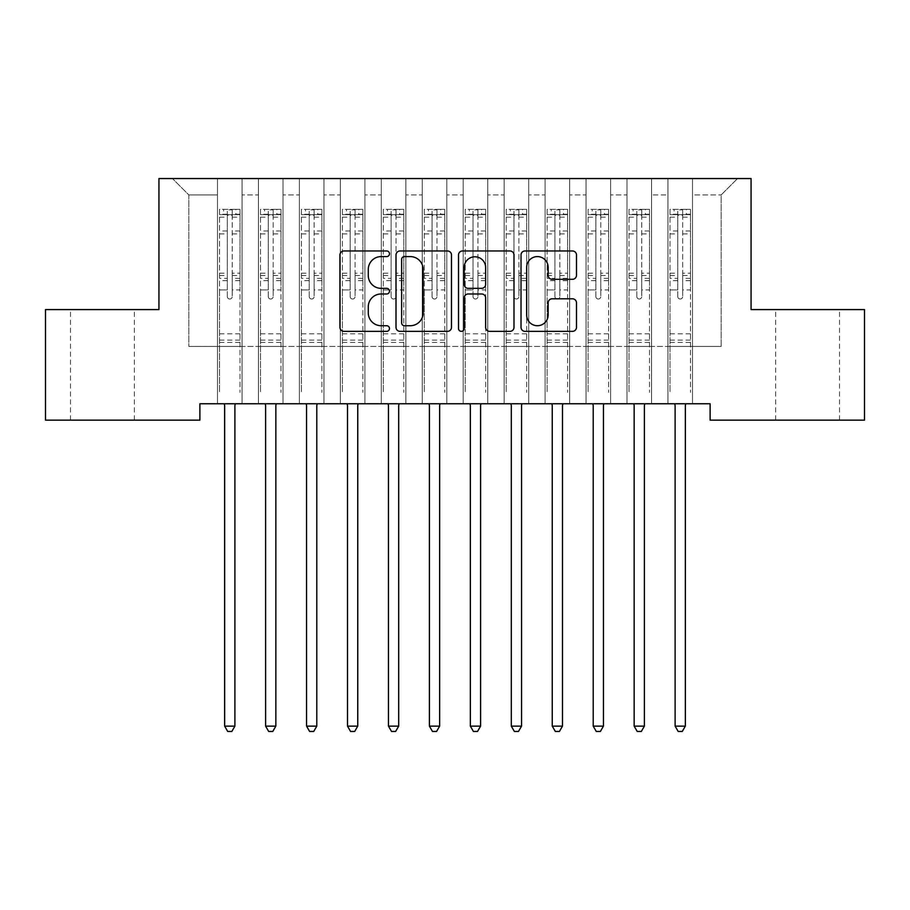 <?xml version="1.0" encoding="UTF-8"?>
<svg xmlns="http://www.w3.org/2000/svg" width="910" height="910" viewBox="0 0 910 910"><rect width="100%" height="100%" fill="white"/><g stroke="black" fill="none" stroke-linecap="round" stroke-linejoin="round"><path stroke-width="0.68" stroke-dasharray="4.55 3.41" d="M389.48 253.776A2.81 2.81 0 0 0 386.67 250.967L343.957 250.967A4.015 4.015 0 0 0 339.942 254.982L339.942 327.338A4.015 4.015 0 0 0 343.957 331.354L386.67 331.354A2.81 2.81 0 0 0 389.48 328.544A2.81 2.81 0 0 0 386.67 325.723L381.142 325.723A12.865 12.865 0 0 1 368.277 312.869L368.277 306.841A12.865 12.865 0 0 1 381.142 293.976L386.67 293.976A2.81 2.81 0 0 0 389.48 291.154A2.81 2.81 0 0 0 386.67 288.345L381.142 288.345A12.865 12.865 0 0 1 368.277 275.48L368.277 269.451A12.865 12.865 0 0 1 381.142 256.586L386.67 256.586A2.81 2.81 0 0 0 389.48 253.776M807.58 309.582L775.638 309.582L807.58 309.582M807.58 420.147L775.638 420.147L807.58 420.147M102.421 309.582L70.48 309.582L102.421 309.582M102.421 420.147L70.48 420.147L102.421 420.147M751.068 178.542L158.931 178.542L158.931 309.582L45.5 309.582L45.5 420.147L199.881 420.147L199.881 403.767L710.118 403.767L710.118 420.147L864.5 420.147L864.5 309.582L751.068 309.582L751.068 178.542M667.94 178.542L737.555 178.542L692.51 178.542L692.51 346.437L721.175 346.437L692.51 346.437L692.51 194.922L721.175 194.922L692.51 194.922L692.51 178.542L692.51 403.767L692.51 178.542L667.94 178.542L667.94 346.437L667.94 194.922L651.56 194.922L667.94 194.922L667.94 178.542L667.94 403.767L692.51 403.767L692.51 346.437L692.51 403.767L667.94 403.767L692.51 403.767L667.94 403.767L667.94 178.542M626.99 178.542L651.56 178.542L651.56 346.437L667.94 346.437L651.56 346.437L651.56 178.542L651.56 403.767L651.56 178.542L610.61 178.542L626.99 178.542L626.99 346.437L626.99 194.922L610.61 194.922L626.99 194.922L626.99 178.542L626.99 403.767L651.56 403.767L651.56 346.437L651.56 403.767L626.99 403.767L651.56 403.767L626.99 403.767L626.99 178.542M586.04 178.542L610.61 178.542L610.61 346.437L626.99 346.437L610.61 346.437L610.61 178.542L610.61 403.767L610.61 178.542L569.66 178.542L586.04 178.542L586.04 346.437L586.04 194.922L569.66 194.922L586.04 194.922L586.04 178.542L586.04 403.767L610.61 403.767L610.61 346.437L610.61 403.767L586.04 403.767L610.61 403.767L586.04 403.767L586.04 178.542M545.09 178.542L569.66 178.542L569.66 346.437L586.04 346.437L569.66 346.437L569.66 178.542L569.66 403.767L569.66 178.542L528.71 178.542L545.09 178.542L545.09 346.437L545.09 194.922L528.71 194.922L545.09 194.922L545.09 178.542L545.09 403.767L569.66 403.767L569.66 346.437L569.66 403.767L545.09 403.767L569.66 403.767L545.09 403.767L545.09 178.542M504.14 178.542L528.71 178.542L528.71 346.437L545.09 346.437L528.71 346.437L528.71 178.542L528.71 403.767L528.71 178.542L487.76 178.542L504.14 178.542L504.14 346.437L504.14 194.922L487.76 194.922L504.14 194.922L504.14 178.542L504.14 403.767L528.71 403.767L528.71 346.437L528.71 403.767L504.14 403.767L528.71 403.767L504.14 403.767L504.14 178.542M463.19 178.542L487.76 178.542L487.76 346.437L504.14 346.437L487.76 346.437L487.76 178.542L487.76 403.767L487.76 178.542L446.81 178.542L463.19 178.542L463.19 346.437L463.19 194.922L446.81 194.922L463.19 194.922L463.19 178.542L463.19 403.767L487.76 403.767L487.76 346.437L487.76 403.767L463.19 403.767L487.76 403.767L463.19 403.767L463.19 178.542M422.24 178.542L446.81 178.542L446.81 346.437L463.19 346.437L446.81 346.437L446.81 178.542L446.81 403.767L446.81 178.542L405.86 178.542L422.24 178.542L422.24 346.437L422.24 194.922L405.86 194.922L422.24 194.922L422.24 178.542L422.24 403.767L446.81 403.767L446.81 346.437L446.81 403.767L422.24 403.767L446.81 403.767L422.24 403.767L422.24 178.542M381.29 178.542L405.86 178.542L405.86 346.437L422.24 346.437L405.86 346.437L405.86 178.542L405.86 403.767L405.86 178.542L364.91 178.542L381.29 178.542L381.29 346.437L381.29 194.922L364.91 194.922L381.29 194.922L381.29 178.542L381.29 403.767L405.86 403.767L405.86 346.437L405.86 403.767L381.29 403.767L405.86 403.767L381.29 403.767L381.29 178.542M340.34 178.542L364.91 178.542L364.91 346.437L381.29 346.437L364.91 346.437L364.91 178.542L364.91 403.767L364.91 178.542L323.96 178.542L340.34 178.542L340.34 346.437L340.34 194.922L323.96 194.922L340.34 194.922L340.34 178.542L340.34 403.767L364.91 403.767L364.91 346.437L364.91 403.767L340.34 403.767L364.91 403.767L340.34 403.767L340.34 178.542M299.39 178.542L323.96 178.542L323.96 346.437L340.34 346.437L323.96 346.437L323.96 178.542L323.96 403.767L323.96 178.542L283.01 178.542L299.39 178.542L299.39 346.437L299.39 194.922L283.01 194.922L299.39 194.922L299.39 178.542L299.39 403.767L323.96 403.767L323.96 346.437L323.96 403.767L299.39 403.767L323.96 403.767L299.39 403.767L299.39 178.542M258.44 178.542L283.01 178.542L283.01 346.437L299.39 346.437L283.01 346.437L283.01 178.542L283.01 403.767L283.01 178.542L242.06 178.542L258.44 178.542L258.44 346.437L258.44 194.922L242.06 194.922L258.44 194.922L258.44 178.542L258.44 403.767L283.01 403.767L283.01 346.437L283.01 403.767L258.44 403.767L283.01 403.767L258.44 403.767L258.44 178.542M217.49 178.542L242.06 178.542L242.06 346.437L258.44 346.437L242.06 346.437L242.06 178.542L242.06 403.767L242.06 178.542L172.445 178.542L217.49 178.542L217.49 346.437L217.49 194.922L188.825 194.922L217.49 194.922L217.49 178.542L217.49 403.767L242.06 403.767L242.06 346.437L242.06 403.767L217.49 403.767L242.06 403.767L217.49 403.767L217.49 178.542M721.175 346.437L721.175 194.922L737.555 178.542L721.175 194.922L721.175 346.437M188.825 346.437L217.49 346.437L188.825 346.437L188.825 194.922L172.445 178.542L188.825 194.922L188.825 346.437M667.94 346.437L692.51 346.437L667.94 346.437L667.94 403.767L667.94 346.437M626.99 346.437L651.56 346.437L626.99 346.437L626.99 403.767L626.99 346.437M586.04 346.437L610.61 346.437L586.04 346.437L586.04 403.767L586.04 346.437M545.09 346.437L569.66 346.437L545.09 346.437L545.09 403.767L545.09 346.437M504.14 346.437L528.71 346.437L504.14 346.437L504.14 403.767L504.14 346.437M463.19 346.437L487.76 346.437L463.19 346.437L463.19 403.767L463.19 346.437M422.24 346.437L446.81 346.437L422.24 346.437L422.24 403.767L422.24 346.437M381.29 346.437L405.86 346.437L381.29 346.437L381.29 403.767L381.29 346.437M340.34 346.437L364.91 346.437L340.34 346.437L340.34 403.767L340.34 346.437M299.39 346.437L323.96 346.437L299.39 346.437L299.39 403.767L299.39 346.437M258.44 346.437L283.01 346.437L258.44 346.437L258.44 403.767L258.44 346.437M217.49 346.437L242.06 346.437L217.49 346.437L217.49 403.767L217.49 346.437M451.485 327.338L451.485 254.982A4.015 4.015 0 0 0 447.458 250.967L400.036 250.967A4.015 4.015 0 0 0 396.009 254.982L396.009 327.338A4.015 4.015 0 0 0 400.036 331.354L447.458 331.354A4.015 4.015 0 0 0 451.485 327.338M404.45 256.586A2.81 2.81 0 0 0 401.64 259.407L401.64 322.913A2.81 2.81 0 0 0 404.45 325.723L410.285 325.723A12.865 12.865 0 0 0 423.15 312.869L423.15 269.451A12.865 12.865 0 0 0 410.285 256.586L404.45 256.586M462.542 250.967L509.964 250.967A4.015 4.015 0 0 1 513.991 254.982L513.991 327.338A4.015 4.015 0 0 1 509.964 331.354L489.671 331.354A4.015 4.015 0 0 1 485.644 327.338L485.644 297.991A4.015 4.015 0 0 0 481.629 293.976L468.161 293.976A4.015 4.015 0 0 0 464.146 297.991L464.146 328.544A2.81 2.81 0 0 1 461.336 331.354A2.81 2.81 0 0 1 458.515 328.544L458.515 254.982A4.015 4.015 0 0 1 462.542 250.967M485.644 267.54A10.749 10.749 0 0 0 474.895 256.791A10.749 10.749 0 0 0 464.146 267.54L464.146 284.329A4.015 4.015 0 0 0 468.161 288.345L481.629 288.345A4.015 4.015 0 0 0 485.644 284.329L485.644 267.54M552.177 279.302L572.47 279.302A4.015 4.015 0 0 0 576.485 275.286L576.485 254.982A4.015 4.015 0 0 0 572.47 250.967L525.036 250.967A4.015 4.015 0 0 0 521.02 254.982L521.02 327.338A4.015 4.015 0 0 0 525.036 331.354L572.47 331.354A4.015 4.015 0 0 0 576.485 327.338L576.485 302.814A4.015 4.015 0 0 0 572.47 298.798L552.177 298.798A4.015 4.015 0 0 0 548.15 302.814L548.15 314.974A10.749 10.749 0 0 1 537.4 325.723A10.749 10.749 0 0 1 526.651 314.974L526.651 267.347A10.749 10.749 0 0 1 537.4 256.586A10.749 10.749 0 0 1 548.15 267.347L548.15 275.286A4.015 4.015 0 0 0 552.177 279.302M227.318 296.569A2.457 2.457 0.6 0 0 229.775 299.026A2.457 2.457 -179.4 0 1 227.318 296.569L227.318 289.926L227.318 296.569M239.91 209.345L235.917 209.345L235.917 214.669L240.012 214.669L240.012 209.345L219.537 209.345L219.537 392.392L219.537 289.926L227.318 289.926L227.318 278.335L219.537 278.335M219.537 209.345L219.537 289.926L227.318 289.926L227.318 215.738C228.956 214.316 230.594 214.316 232.232 215.738L232.232 273.205L240.012 273.205L240.012 392.392L240.012 289.926L232.232 289.926L232.232 296.569A2.457 2.457 -179.4 0 1 229.775 299.026A2.457 2.457 0.6 0 0 232.232 296.569L232.232 273.205M240.012 214.669L240.012 273.205M240.012 209.345L240.012 289.926L232.232 289.926L232.232 209.846L227.318 209.846L227.318 278.335M235.917 209.345L219.64 209.345M235.917 214.669L223.632 214.669L223.632 209.345M219.537 214.669L239.91 214.669M219.64 214.669L223.632 214.669M224.122 403.767L224.361 404.37A4.095 4.095 -179.4 0 1 224.656 405.905L224.656 726.135L234.894 726.135L234.894 405.905A4.095 4.095 -179.4 0 1 235.189 404.37L235.428 403.767M240.012 342.433L219.537 342.433M224.656 726.135L227.727 731.458L231.822 731.458L234.894 726.135M227.318 215.738L227.318 209.846M232.232 215.738L232.232 209.846M268.268 296.569A2.457 2.457 0.6 0 0 270.725 299.026A2.457 2.457 -179.4 0 1 268.268 296.569L268.268 289.926L268.268 296.569M280.86 209.345L276.868 209.345L276.868 214.669L280.962 214.669L280.962 209.345L260.488 209.345L260.488 392.392L260.488 289.926L268.268 289.926L268.268 278.335L260.488 278.335M260.488 209.345L260.488 289.926L268.268 289.926L268.268 215.738C269.906 214.316 271.544 214.316 273.182 215.738L273.182 273.205L280.962 273.205L280.962 392.392L280.962 289.926L273.182 289.926L273.182 296.569A2.457 2.457 -179.4 0 1 270.725 299.026A2.457 2.457 0.6 0 0 273.182 296.569L273.182 273.205M280.962 214.669L280.962 273.205M280.962 209.345L280.962 289.926L273.182 289.926L273.182 209.846L268.268 209.846L268.268 278.335M276.868 209.345L260.59 209.345M276.868 214.669L264.582 214.669L264.582 209.345M260.488 214.669L280.86 214.669M260.59 214.669L264.582 214.669M265.072 403.767L265.31 404.37A4.095 4.095 -179.4 0 1 265.606 405.905L265.606 726.135L275.844 726.135L275.844 405.905A4.095 4.095 -179.4 0 1 276.139 404.37L276.378 403.767M280.962 342.433L260.488 342.433M265.606 726.135L268.677 731.458L272.772 731.458L275.844 726.135M268.268 215.738L268.268 209.846M273.182 215.738L273.182 209.846M309.218 296.569A2.457 2.457 0.6 0 0 311.675 299.026A2.457 2.457 -179.4 0 1 309.218 296.569L309.218 289.926L309.218 296.569M321.81 209.345L317.817 209.345L317.817 214.669L321.912 214.669L321.912 209.345L301.438 209.345L301.438 392.392L301.438 289.926L309.218 289.926L309.218 278.335L301.438 278.335M301.438 209.345L301.438 289.926L309.218 289.926L309.218 215.738C310.856 214.316 312.494 214.316 314.132 215.738L314.132 273.205L321.912 273.205L321.912 392.392L321.912 289.926L314.132 289.926L314.132 296.569A2.457 2.457 -179.4 0 1 311.675 299.026A2.457 2.457 0.6 0 0 314.132 296.569L314.132 273.205M321.912 214.669L321.912 273.205M321.912 209.345L321.912 289.926L314.132 289.926L314.132 209.846L309.218 209.846L309.218 278.335M317.817 209.345L301.54 209.345M317.817 214.669L305.533 214.669L305.533 209.345M301.438 214.669L321.81 214.669M301.54 214.669L305.533 214.669M306.022 403.767L306.26 404.37A4.095 4.095 -179.4 0 1 306.556 405.905L306.556 726.135L316.794 726.135L316.794 405.905A4.095 4.095 -179.4 0 1 317.089 404.37L317.328 403.767M321.912 342.433L301.438 342.433M306.556 726.135L309.627 731.458L313.723 731.458L316.794 726.135M309.218 215.738L309.218 209.846M314.132 215.738L314.132 209.846M350.168 296.569A2.457 2.457 0.6 0 0 352.625 299.026A2.457 2.457 -179.4 0 1 350.168 296.569L350.168 289.926L350.168 296.569M362.76 209.345L358.767 209.345L358.767 214.669L362.863 214.669L362.863 209.345L342.387 209.345L342.387 392.392L342.387 289.926L350.168 289.926L350.168 278.335L342.387 278.335M342.387 209.345L342.387 289.926L350.168 289.926L350.168 215.738C351.806 214.316 353.444 214.316 355.082 215.738L355.082 273.205L362.863 273.205L362.863 392.392L362.863 289.926L355.082 289.926L355.082 296.569A2.457 2.457 -179.4 0 1 352.625 299.026A2.457 2.457 0.6 0 0 355.082 296.569L355.082 273.205M362.863 214.669L362.863 273.205M362.863 209.345L362.863 289.926L355.082 289.926L355.082 209.846L350.168 209.846L350.168 278.335M358.767 209.345L342.49 209.345M358.767 214.669L346.483 214.669L346.483 209.345M342.387 214.669L362.76 214.669M342.49 214.669L346.483 214.669M346.972 403.767L347.211 404.37A4.095 4.095 -179.4 0 1 347.506 405.905L347.506 726.135L357.744 726.135L357.744 405.905A4.095 4.095 -179.4 0 1 358.039 404.37L358.278 403.767M362.863 342.433L342.387 342.433M347.506 726.135L350.577 731.458L354.673 731.458L357.744 726.135M350.168 215.738L350.168 209.846M355.082 215.738L355.082 209.846M391.118 296.569A2.457 2.457 0.6 0 0 393.575 299.026A2.457 2.457 -179.4 0 1 391.118 296.569L391.118 289.926L391.118 296.569M403.71 209.345L399.717 209.345L399.717 214.669L403.812 214.669L403.812 209.345L383.337 209.345L383.337 392.392L383.337 289.926L391.118 289.926L391.118 278.335L383.337 278.335M383.337 209.345L383.337 289.926L391.118 289.926L391.118 215.738C392.756 214.316 394.394 214.316 396.032 215.738L396.032 273.205L403.812 273.205L403.812 392.392L403.812 289.926L396.032 289.926L396.032 296.569A2.457 2.457 -179.4 0 1 393.575 299.026A2.457 2.457 0.6 0 0 396.032 296.569L396.032 273.205M403.812 214.669L403.812 273.205M403.812 209.345L403.812 289.926L396.032 289.926L396.032 209.846L391.118 209.846L391.118 278.335M399.717 209.345L383.44 209.345M399.717 214.669L387.433 214.669L387.433 209.345M383.337 214.669L403.71 214.669M383.44 214.669L387.433 214.669M387.922 403.767L388.161 404.37A4.095 4.095 -179.4 0 1 388.456 405.905L388.456 726.135L398.694 726.135L398.694 405.905A4.095 4.095 -179.4 0 1 398.989 404.37L399.228 403.767M403.812 342.433L383.337 342.433M388.456 726.135L391.527 731.458L395.623 731.458L398.694 726.135M391.118 215.738L391.118 209.846M396.032 215.738L396.032 209.846M432.068 296.569A2.457 2.457 0.6 0 0 434.525 299.026A2.457 2.457 -179.4 0 1 432.068 296.569L432.068 289.926L432.068 296.569M444.66 209.345L440.667 209.345L440.667 214.669L444.762 214.669L444.762 209.345L424.287 209.345L424.287 392.392L424.287 289.926L432.068 289.926L432.068 278.335L424.287 278.335M424.287 209.345L424.287 289.926L432.068 289.926L432.068 215.738C433.706 214.316 435.344 214.316 436.982 215.738L436.982 273.205L444.762 273.205L444.762 392.392L444.762 289.926L436.982 289.926L436.982 296.569A2.457 2.457 -179.4 0 1 434.525 299.026A2.457 2.457 0.6 0 0 436.982 296.569L436.982 273.205M444.762 214.669L444.762 273.205M444.762 209.345L444.762 289.926L436.982 289.926L436.982 209.846L432.068 209.846L432.068 278.335M440.667 209.345L424.39 209.345M440.667 214.669L428.382 214.669L428.382 209.345M424.287 214.669L444.66 214.669M424.39 214.669L428.382 214.669M428.872 403.767L429.111 404.37A4.095 4.095 -179.4 0 1 429.406 405.905L429.406 726.135L439.644 726.135L439.644 405.905A4.095 4.095 -179.4 0 1 439.939 404.37L440.178 403.767M444.762 342.433L424.287 342.433M429.406 726.135L432.477 731.458L436.572 731.458L439.644 726.135M432.068 215.738L432.068 209.846M436.982 215.738L436.982 209.846M473.018 296.569A2.457 2.457 0.6 0 0 475.475 299.026A2.457 2.457 -179.4 0 1 473.018 296.569L473.018 289.926L473.018 296.569M485.61 209.345L481.617 209.345L481.617 214.669L485.712 214.669L485.712 209.345L465.237 209.345L465.237 392.392L465.237 289.926L473.018 289.926L473.018 278.335L465.237 278.335M465.237 209.345L465.237 289.926L473.018 289.926L473.018 215.738C474.656 214.316 476.294 214.316 477.932 215.738L477.932 273.205L485.712 273.205L485.712 392.392L485.712 289.926L477.932 289.926L477.932 296.569A2.457 2.457 -179.4 0 1 475.475 299.026A2.457 2.457 0.6 0 0 477.932 296.569L477.932 273.205M485.712 214.669L485.712 273.205M485.712 209.345L485.712 289.926L477.932 289.926L477.932 209.846L473.018 209.846L473.018 278.335M481.617 209.345L465.34 209.345M481.617 214.669L469.332 214.669L469.332 209.345M465.237 214.669L485.61 214.669M465.34 214.669L469.332 214.669M469.822 403.767L470.06 404.37A4.095 4.095 -179.4 0 1 470.356 405.905L470.356 726.135L480.594 726.135L480.594 405.905A4.095 4.095 -179.4 0 1 480.889 404.37L481.128 403.767M485.712 342.433L465.237 342.433M470.356 726.135L473.427 731.458L477.522 731.458L480.594 726.135M473.018 215.738L473.018 209.846M477.932 215.738L477.932 209.846M513.968 296.569A2.457 2.457 0.6 0 0 516.425 299.026A2.457 2.457 -179.4 0 1 513.968 296.569L513.968 289.926L513.968 296.569M526.56 209.345L522.567 209.345L522.567 214.669L526.663 214.669L526.663 209.345L506.188 209.345L506.188 392.392L506.188 289.926L513.968 289.926L513.968 278.335L506.188 278.335M506.188 209.345L506.188 289.926L513.968 289.926L513.968 215.738C515.606 214.316 517.244 214.316 518.882 215.738L518.882 273.205L526.663 273.205L526.663 392.392L526.663 289.926L518.882 289.926L518.882 296.569A2.457 2.457 -179.4 0 1 516.425 299.026A2.457 2.457 0.6 0 0 518.882 296.569L518.882 273.205M526.663 214.669L526.663 273.205M526.663 209.345L526.663 289.926L518.882 289.926L518.882 209.846L513.968 209.846L513.968 278.335M522.567 209.345L506.29 209.345M522.567 214.669L510.283 214.669L510.283 209.345M506.188 214.669L526.56 214.669M506.29 214.669L510.283 214.669M510.772 403.767L511.01 404.37A4.095 4.095 -179.4 0 1 511.306 405.905L511.306 726.135L521.544 726.135L521.544 405.905A4.095 4.095 -179.4 0 1 521.839 404.37L522.078 403.767M526.663 342.433L506.188 342.433M511.306 726.135L514.377 731.458L518.472 731.458L521.544 726.135M513.968 215.738L513.968 209.846M518.882 215.738L518.882 209.846M554.918 296.569A2.457 2.457 0.6 0 0 557.375 299.026A2.457 2.457 -179.4 0 1 554.918 296.569L554.918 289.926L554.918 296.569M567.51 209.345L563.517 209.345L563.517 214.669L567.612 214.669L567.612 209.345L547.137 209.345L547.137 392.392L547.137 289.926L554.918 289.926L554.918 278.335L547.137 278.335M547.137 209.345L547.137 289.926L554.918 289.926L554.918 215.738C556.556 214.316 558.194 214.316 559.832 215.738L559.832 273.205L567.612 273.205L567.612 392.392L567.612 289.926L559.832 289.926L559.832 296.569A2.457 2.457 -179.4 0 1 557.375 299.026A2.457 2.457 0.6 0 0 559.832 296.569L559.832 273.205M567.612 214.669L567.612 273.205M567.612 209.345L567.612 289.926L559.832 289.926L559.832 209.846L554.918 209.846L554.918 278.335M563.517 209.345L547.24 209.345M563.517 214.669L551.232 214.669L551.232 209.345M547.137 214.669L567.51 214.669M547.24 214.669L551.232 214.669M551.722 403.767L551.961 404.37A4.095 4.095 -179.4 0 1 552.256 405.905L552.256 726.135L562.494 726.135L562.494 405.905A4.095 4.095 -179.4 0 1 562.789 404.37L563.028 403.767M567.612 342.433L547.137 342.433M552.256 726.135L555.327 731.458L559.423 731.458L562.494 726.135M554.918 215.738L554.918 209.846M559.832 215.738L559.832 209.846M595.868 296.569A2.457 2.457 0.6 0 0 598.325 299.026A2.457 2.457 -179.4 0 1 595.868 296.569L595.868 289.926L595.868 296.569M608.46 209.345L604.467 209.345L604.467 214.669L608.562 214.669L608.562 209.345L588.087 209.345L588.087 392.392L588.087 289.926L595.868 289.926L595.868 278.335L588.087 278.335M588.087 209.345L588.087 289.926L595.868 289.926L595.868 215.738C597.506 214.316 599.144 214.316 600.782 215.738L600.782 273.205L608.562 273.205L608.562 392.392L608.562 289.926L600.782 289.926L600.782 296.569A2.457 2.457 -179.4 0 1 598.325 299.026A2.457 2.457 0.6 0 0 600.782 296.569L600.782 273.205M608.562 214.669L608.562 273.205M608.562 209.345L608.562 289.926L600.782 289.926L600.782 209.846L595.868 209.846L595.868 278.335M604.467 209.345L588.19 209.345M604.467 214.669L592.183 214.669L592.183 209.345M588.087 214.669L608.46 214.669M588.19 214.669L592.183 214.669M592.672 403.767L592.91 404.37A4.095 4.095 -179.4 0 1 593.206 405.905L593.206 726.135L603.444 726.135L603.444 405.905A4.095 4.095 -179.4 0 1 603.74 404.37L603.978 403.767M608.562 342.433L588.087 342.433M593.206 726.135L596.278 731.458L600.372 731.458L603.444 726.135M595.868 215.738L595.868 209.846M600.782 215.738L600.782 209.846M636.818 296.569A2.457 2.457 0.6 0 0 639.275 299.026A2.457 2.457 -179.4 0 1 636.818 296.569L636.818 289.926L636.818 296.569M649.41 209.345L645.417 209.345L645.417 214.669L649.512 214.669L649.512 209.345L629.038 209.345L629.038 392.392L629.038 289.926L636.818 289.926L636.818 278.335L629.038 278.335M629.038 209.345L629.038 289.926L636.818 289.926L636.818 215.738C638.456 214.316 640.094 214.316 641.732 215.738L641.732 273.205L649.512 273.205L649.512 392.392L649.512 289.926L641.732 289.926L641.732 296.569A2.457 2.457 -179.4 0 1 639.275 299.026A2.457 2.457 0.6 0 0 641.732 296.569L641.732 273.205M649.512 214.669L649.512 273.205M649.512 209.345L649.512 289.926L641.732 289.926L641.732 209.846L636.818 209.846L636.818 278.335M645.417 209.345L629.14 209.345M645.417 214.669L633.133 214.669L633.133 209.345M629.038 214.669L649.41 214.669M629.14 214.669L633.133 214.669M633.622 403.767L633.861 404.37A4.095 4.095 -179.4 0 1 634.156 405.905L634.156 726.135L644.394 726.135L644.394 405.905A4.095 4.095 -179.4 0 1 644.689 404.37L644.928 403.767M649.512 342.433L629.038 342.433M634.156 726.135L637.228 731.458L641.322 731.458L644.394 726.135M636.818 215.738L636.818 209.846M641.732 215.738L641.732 209.846M677.768 296.569A2.457 2.457 0.6 0 0 680.225 299.026A2.457 2.457 -179.4 0 1 677.768 296.569L677.768 289.926L677.768 296.569M690.36 209.345L686.367 209.345L686.367 214.669L690.462 214.669L690.462 209.345L669.987 209.345L669.987 392.392L669.987 289.926L677.768 289.926L677.768 278.335L669.987 278.335M669.987 209.345L669.987 289.926L677.768 289.926L677.768 215.738C679.406 214.316 681.044 214.316 682.682 215.738L682.682 273.205L690.462 273.205L690.462 392.392L690.462 289.926L682.682 289.926L682.682 296.569A2.457 2.457 -179.4 0 1 680.225 299.026A2.457 2.457 0.6 0 0 682.682 296.569L682.682 273.205M690.462 214.669L690.462 273.205M690.462 209.345L690.462 289.926L682.682 289.926L682.682 209.846L677.768 209.846L677.768 278.335M686.367 209.345L670.09 209.345M686.367 214.669L674.082 214.669L674.082 209.345M669.987 214.669L690.36 214.669M670.09 214.669L674.082 214.669M674.572 403.767L674.81 404.37A4.095 4.095 -179.4 0 1 675.106 405.905L675.106 726.135L685.344 726.135L685.344 405.905A4.095 4.095 -179.4 0 1 685.639 404.37L685.878 403.767M690.462 342.433L669.987 342.433M675.106 726.135L678.178 731.458L682.272 731.458L685.344 726.135M677.768 215.738L677.768 209.846M682.682 215.738L682.682 209.846M227.318 230.969L219.537 230.969M219.537 233.893L227.318 233.893M219.537 273.205L227.318 273.205M240.012 333.834L219.537 333.834M227.318 280.655L219.537 280.655M240.012 280.655L232.232 280.655M219.537 275.525L227.318 275.525M232.232 275.525L240.012 275.525M240.012 278.335L232.232 278.335M240.012 230.969L232.232 230.969M232.232 233.893L240.012 233.893M227.318 214.237L219.537 214.237M219.537 217.16L227.318 217.16M240.012 214.237L232.232 214.237M232.232 217.16L240.012 217.16M240.012 340.124L219.537 340.124M268.268 230.969L260.488 230.969M260.488 233.893L268.268 233.893M260.488 273.205L268.268 273.205M280.962 333.834L260.488 333.834M268.268 280.655L260.488 280.655M280.962 280.655L273.182 280.655M260.488 275.525L268.268 275.525M273.182 275.525L280.962 275.525M280.962 278.335L273.182 278.335M280.962 230.969L273.182 230.969M273.182 233.893L280.962 233.893M268.268 214.237L260.488 214.237M260.488 217.16L268.268 217.16M280.962 214.237L273.182 214.237M273.182 217.16L280.962 217.16M280.962 340.124L260.488 340.124M309.218 230.969L301.438 230.969M301.438 233.893L309.218 233.893M301.438 273.205L309.218 273.205M321.912 333.834L301.438 333.834M309.218 280.655L301.438 280.655M321.912 280.655L314.132 280.655M301.438 275.525L309.218 275.525M314.132 275.525L321.912 275.525M321.912 278.335L314.132 278.335M321.912 230.969L314.132 230.969M314.132 233.893L321.912 233.893M309.218 214.237L301.438 214.237M301.438 217.16L309.218 217.16M321.912 214.237L314.132 214.237M314.132 217.16L321.912 217.16M321.912 340.124L301.438 340.124M350.168 230.969L342.387 230.969M342.387 233.893L350.168 233.893M342.387 273.205L350.168 273.205M362.863 333.834L342.387 333.834M350.168 280.655L342.387 280.655M362.863 280.655L355.082 280.655M342.387 275.525L350.168 275.525M355.082 275.525L362.863 275.525M362.863 278.335L355.082 278.335M362.863 230.969L355.082 230.969M355.082 233.893L362.863 233.893M350.168 214.237L342.387 214.237M342.387 217.16L350.168 217.16M362.863 214.237L355.082 214.237M355.082 217.16L362.863 217.16M362.863 340.124L342.387 340.124M391.118 230.969L383.337 230.969M383.337 233.893L391.118 233.893M383.337 273.205L391.118 273.205M403.812 333.834L383.337 333.834M391.118 280.655L383.337 280.655M403.812 280.655L396.032 280.655M383.337 275.525L391.118 275.525M396.032 275.525L403.812 275.525M403.812 278.335L396.032 278.335M403.812 230.969L396.032 230.969M396.032 233.893L403.812 233.893M391.118 214.237L383.337 214.237M383.337 217.16L391.118 217.16M403.812 214.237L396.032 214.237M396.032 217.16L403.812 217.16M403.812 340.124L383.337 340.124M432.068 230.969L424.287 230.969M424.287 233.893L432.068 233.893M424.287 273.205L432.068 273.205M444.762 333.834L424.287 333.834M432.068 280.655L424.287 280.655M444.762 280.655L436.982 280.655M424.287 275.525L432.068 275.525M436.982 275.525L444.762 275.525M444.762 278.335L436.982 278.335M444.762 230.969L436.982 230.969M436.982 233.893L444.762 233.893M432.068 214.237L424.287 214.237M424.287 217.16L432.068 217.16M444.762 214.237L436.982 214.237M436.982 217.16L444.762 217.16M444.762 340.124L424.287 340.124M473.018 230.969L465.237 230.969M465.237 233.893L473.018 233.893M465.237 273.205L473.018 273.205M485.712 333.834L465.237 333.834M473.018 280.655L465.237 280.655M485.712 280.655L477.932 280.655M465.237 275.525L473.018 275.525M477.932 275.525L485.712 275.525M485.712 278.335L477.932 278.335M485.712 230.969L477.932 230.969M477.932 233.893L485.712 233.893M473.018 214.237L465.237 214.237M465.237 217.16L473.018 217.16M485.712 214.237L477.932 214.237M477.932 217.16L485.712 217.16M485.712 340.124L465.237 340.124M513.968 230.969L506.188 230.969M506.188 233.893L513.968 233.893M506.188 273.205L513.968 273.205M526.663 333.834L506.188 333.834M513.968 280.655L506.188 280.655M526.663 280.655L518.882 280.655M506.188 275.525L513.968 275.525M518.882 275.525L526.663 275.525M526.663 278.335L518.882 278.335M526.663 230.969L518.882 230.969M518.882 233.893L526.663 233.893M513.968 214.237L506.188 214.237M506.188 217.16L513.968 217.16M526.663 214.237L518.882 214.237M518.882 217.16L526.663 217.16M526.663 340.124L506.188 340.124M554.918 230.969L547.137 230.969M547.137 233.893L554.918 233.893M547.137 273.205L554.918 273.205M567.612 333.834L547.137 333.834M554.918 280.655L547.137 280.655M567.612 280.655L559.832 280.655M547.137 275.525L554.918 275.525M559.832 275.525L567.612 275.525M567.612 278.335L559.832 278.335M567.612 230.969L559.832 230.969M559.832 233.893L567.612 233.893M554.918 214.237L547.137 214.237M547.137 217.16L554.918 217.16M567.612 214.237L559.832 214.237M559.832 217.16L567.612 217.16M567.612 340.124L547.137 340.124M595.868 230.969L588.087 230.969M588.087 233.893L595.868 233.893M588.087 273.205L595.868 273.205M608.562 333.834L588.087 333.834M595.868 280.655L588.087 280.655M608.562 280.655L600.782 280.655M588.087 275.525L595.868 275.525M600.782 275.525L608.562 275.525M608.562 278.335L600.782 278.335M608.562 230.969L600.782 230.969M600.782 233.893L608.562 233.893M595.868 214.237L588.087 214.237M588.087 217.16L595.868 217.16M608.562 214.237L600.782 214.237M600.782 217.16L608.562 217.16M608.562 340.124L588.087 340.124M636.818 230.969L629.038 230.969M629.038 233.893L636.818 233.893M629.038 273.205L636.818 273.205M649.512 333.834L629.038 333.834M636.818 280.655L629.038 280.655M649.512 280.655L641.732 280.655M629.038 275.525L636.818 275.525M641.732 275.525L649.512 275.525M649.512 278.335L641.732 278.335M649.512 230.969L641.732 230.969M641.732 233.893L649.512 233.893M636.818 214.237L629.038 214.237M629.038 217.16L636.818 217.16M649.512 214.237L641.732 214.237M641.732 217.16L649.512 217.16M649.512 340.124L629.038 340.124M677.768 230.969L669.987 230.969M669.987 233.893L677.768 233.893M669.987 273.205L677.768 273.205M690.462 333.834L669.987 333.834M677.768 280.655L669.987 280.655M690.462 280.655L682.682 280.655M669.987 275.525L677.768 275.525M682.682 275.525L690.462 275.525M690.462 278.335L682.682 278.335M690.462 230.969L682.682 230.969M682.682 233.893L690.462 233.893M677.768 214.237L669.987 214.237M669.987 217.16L677.768 217.16M690.462 214.237L682.682 214.237M682.682 217.16L690.462 217.16M690.462 340.124L669.987 340.124M775.638 420.147L775.638 309.582M70.48 420.147L70.48 309.582M134.362 420.147L134.362 309.582M839.52 420.147L839.52 309.582"/><path stroke-width="1.36" d="M389.48 253.776A2.81 2.81 0 0 0 386.67 250.967L343.957 250.967A4.015 4.015 0 0 0 339.942 254.982L339.942 327.338A4.015 4.015 0 0 0 343.957 331.354L386.67 331.354A2.81 2.81 0 0 0 389.48 328.544A2.81 2.81 0 0 0 386.67 325.723L381.142 325.723A12.865 12.865 0 0 1 368.277 312.869L368.277 306.841A12.865 12.865 0 0 1 381.142 293.976L386.67 293.976A2.81 2.81 0 0 0 389.48 291.154A2.81 2.81 0 0 0 386.67 288.345L381.142 288.345A12.865 12.865 0 0 1 368.277 275.48L368.277 269.451A12.865 12.865 0 0 1 381.142 256.586L386.67 256.586A2.81 2.81 0 0 0 389.48 253.776M572.47 279.302A4.015 4.015 0 0 0 576.485 275.286L576.485 254.982A4.015 4.015 0 0 0 572.47 250.967L525.036 250.967A4.015 4.015 0 0 0 521.02 254.982L521.02 327.338A4.015 4.015 0 0 0 525.036 331.354L572.47 331.354A4.015 4.015 0 0 0 576.485 327.338L576.485 302.814A4.015 4.015 0 0 0 572.47 298.798L552.177 298.798A4.015 4.015 0 0 0 548.15 302.814L548.15 314.974A10.749 10.749 0 0 1 537.4 325.723A10.749 10.749 0 0 1 526.651 314.974L526.651 267.347A10.749 10.749 0 0 1 537.4 256.586A10.749 10.749 0 0 1 548.15 267.347L548.15 275.286A4.015 4.015 0 0 0 552.177 279.302L572.47 279.302M710.118 403.767L199.881 403.767L199.881 420.147L45.5 420.147L45.5 309.582L158.931 309.582L158.931 178.542L751.068 178.542L751.068 309.582L864.5 309.582L864.5 420.147L710.118 420.147L710.118 403.767M451.485 254.982A4.015 4.015 0 0 0 447.458 250.967L400.036 250.967A4.015 4.015 0 0 0 396.009 254.982L396.009 327.338A4.015 4.015 0 0 0 400.036 331.354L447.458 331.354A4.015 4.015 0 0 0 451.485 327.338L451.485 254.982M462.542 250.967L509.964 250.967A4.015 4.015 0 0 1 513.991 254.982L513.991 327.338A4.015 4.015 0 0 1 509.964 331.354L489.671 331.354A4.015 4.015 0 0 1 485.644 327.338L485.644 297.991A4.015 4.015 0 0 0 481.629 293.976L468.161 293.976A4.015 4.015 0 0 0 464.146 297.991L464.146 328.544A2.81 2.81 0 0 1 461.336 331.354A2.81 2.81 0 0 1 458.515 328.544L458.515 254.982A4.015 4.015 0 0 1 462.542 250.967M404.45 256.586A2.81 2.81 0 0 0 401.64 259.407L401.64 322.913A2.81 2.81 0 0 0 404.45 325.723L410.285 325.723A12.865 12.865 0 0 0 423.15 312.869L423.15 269.451A12.865 12.865 0 0 0 410.285 256.586L404.45 256.586M485.644 267.54A10.749 10.749 0 0 0 474.895 256.791A10.749 10.749 0 0 0 464.146 267.54L464.146 284.329A4.015 4.015 0 0 0 468.161 288.345L481.629 288.345A4.015 4.015 0 0 0 485.644 284.329L485.644 267.54M224.122 403.767L224.361 404.37A4.095 4.095 -179.4 0 1 224.656 405.905L224.656 726.135L234.894 726.135L234.894 405.905A4.095 4.095 -179.4 0 1 235.189 404.37L235.428 403.767M234.894 726.135L231.822 731.458L227.727 731.458L224.656 726.135M265.072 403.767L265.31 404.37A4.095 4.095 -179.4 0 1 265.606 405.905L265.606 726.135L275.844 726.135L275.844 405.905A4.095 4.095 -179.4 0 1 276.139 404.37L276.378 403.767M275.844 726.135L272.772 731.458L268.677 731.458L265.606 726.135M306.022 403.767L306.26 404.37A4.095 4.095 -179.4 0 1 306.556 405.905L306.556 726.135L316.794 726.135L316.794 405.905A4.095 4.095 -179.4 0 1 317.089 404.37L317.328 403.767M316.794 726.135L313.723 731.458L309.627 731.458L306.556 726.135M346.972 403.767L347.211 404.37A4.095 4.095 -179.4 0 1 347.506 405.905L347.506 726.135L357.744 726.135L357.744 405.905A4.095 4.095 -179.4 0 1 358.039 404.37L358.278 403.767M357.744 726.135L354.673 731.458L350.577 731.458L347.506 726.135M387.922 403.767L388.161 404.37A4.095 4.095 -179.4 0 1 388.456 405.905L388.456 726.135L398.694 726.135L398.694 405.905A4.095 4.095 -179.4 0 1 398.989 404.37L399.228 403.767M398.694 726.135L395.623 731.458L391.527 731.458L388.456 726.135M428.872 403.767L429.111 404.37A4.095 4.095 -179.4 0 1 429.406 405.905L429.406 726.135L439.644 726.135L439.644 405.905A4.095 4.095 -179.4 0 1 439.939 404.37L440.178 403.767M439.644 726.135L436.572 731.458L432.477 731.458L429.406 726.135M469.822 403.767L470.06 404.37A4.095 4.095 -179.4 0 1 470.356 405.905L470.356 726.135L480.594 726.135L480.594 405.905A4.095 4.095 -179.4 0 1 480.889 404.37L481.128 403.767M480.594 726.135L477.522 731.458L473.427 731.458L470.356 726.135M510.772 403.767L511.01 404.37A4.095 4.095 -179.4 0 1 511.306 405.905L511.306 726.135L521.544 726.135L521.544 405.905A4.095 4.095 -179.4 0 1 521.839 404.37L522.078 403.767M521.544 726.135L518.472 731.458L514.377 731.458L511.306 726.135M551.722 403.767L551.961 404.37A4.095 4.095 -179.4 0 1 552.256 405.905L552.256 726.135L562.494 726.135L562.494 405.905A4.095 4.095 -179.4 0 1 562.789 404.37L563.028 403.767M562.494 726.135L559.423 731.458L555.327 731.458L552.256 726.135M592.672 403.767L592.91 404.37A4.095 4.095 -179.4 0 1 593.206 405.905L593.206 726.135L603.444 726.135L603.444 405.905A4.095 4.095 -179.4 0 1 603.74 404.37L603.978 403.767M603.444 726.135L600.372 731.458L596.278 731.458L593.206 726.135M633.622 403.767L633.861 404.37A4.095 4.095 -179.4 0 1 634.156 405.905L634.156 726.135L644.394 726.135L644.394 405.905A4.095 4.095 -179.4 0 1 644.689 404.37L644.928 403.767M644.394 726.135L641.322 731.458L637.228 731.458L634.156 726.135M674.572 403.767L674.81 404.37A4.095 4.095 -179.4 0 1 675.106 405.905L675.106 726.135L685.344 726.135L685.344 405.905A4.095 4.095 -179.4 0 1 685.639 404.37L685.878 403.767M685.344 726.135L682.272 731.458L678.178 731.458L675.106 726.135"/></g></svg>
